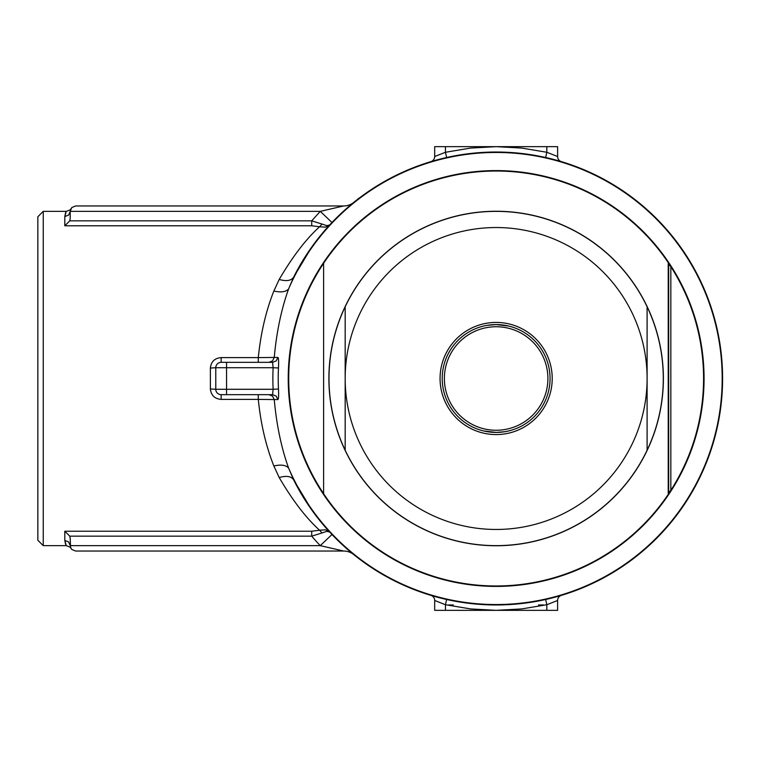 <?xml version="1.0" encoding="UTF-8"?>
<svg xmlns="http://www.w3.org/2000/svg" width="757" height="757" viewBox="0 0 757 757"><rect width="100%" height="100%" fill="white"/><g stroke="black" fill="none" stroke-linecap="round" stroke-linejoin="round"><path stroke-width="1.14" d="M508.685 326.068L496.138 324.583C512.29 326.182 512.29 326.182 496.138 324.583A53.917 53.917 0 0 1 550.055 378.5A53.917 53.917 0 0 1 496.138 432.417L483.591 430.932L496.138 432.417L504.938 431.698M504.947 431.689L508.685 430.932M647.103 378.5A150.965 150.965 0 0 0 496.138 227.535A150.965 150.965 0 0 0 345.173 378.5A150.965 150.965 0 0 0 496.138 529.465A150.965 150.965 0 0 0 647.103 378.5L647.103 450.235A167.146 167.146 0 0 0 647.103 306.765L647.103 378.5M647.103 450.235A167.146 167.146 0 0 1 345.173 450.235L345.173 306.765A167.146 167.146 0 0 1 647.103 306.765M496.138 430.26A51.76 51.76 0 0 0 547.898 378.5A51.76 51.76 0 0 0 496.138 326.74A51.76 51.76 0 0 0 444.378 378.5A51.76 51.76 0 0 0 496.138 430.26M496.138 432.417A53.917 53.917 0 0 1 442.22 378.5A53.917 53.917 0 0 1 496.138 324.583L487.347 325.302M496.138 434.575A56.075 56.075 0 0 1 440.063 378.5A56.075 56.075 0 0 1 496.138 322.425A56.075 56.075 0 0 1 552.213 378.5A56.075 56.075 0 0 1 496.138 434.575M487.338 325.311L493.696 324.639M345.173 306.765A167.146 167.146 0 0 0 345.173 450.235M496.138 170.921A207.579 207.579 0 0 1 703.717 378.5A207.579 207.579 0 0 1 496.138 586.079A207.579 207.579 0 0 1 288.559 378.5A207.579 207.579 0 0 1 496.138 170.921M670.834 490.356A207.437 207.437 0 0 0 670.834 266.644L670.834 490.356L668.223 493.46L668.223 263.54L670.834 266.644M323.608 493.659L323.608 263.341A207.437 207.437 0 0 0 323.608 493.659L323.608 263.341M670.002 491.539L668.677 491.539L668.677 265.461L668.223 493.46M670.002 265.461L668.677 265.461L668.223 263.54M448.693 604.947L453.301 604.947M538.511 604.947L543.583 604.947M65.575 212.708L64.809 216.578L66.256 211.354L43.244 211.354L37.85 216.748L37.85 540.252L43.244 545.646L66.256 545.646L64.809 540.422L64.809 531.225L69.767 536.155L70.202 538.445L69.767 536.155L311.714 536.155L311.714 531.225L319.586 530.231C306.102 518.043 292.637 500.481 279.191 477.535L273.854 465.971C265.953 446.091 260.768 423.901 258.288 399.393L221.167 399.393C214.695 398.844 211.099 395.362 210.38 388.947L210.38 368.053L215.773 367.713L215.773 389.287L210.38 388.947M43.244 211.354L43.244 545.646M320.911 235.067L311.666 247.16L293.65 277.119A226.447 226.447 0 0 1 722.594 378.5A226.447 226.447 0 0 1 293.65 479.881L311.704 509.887M210.38 368.053C211.08 361.647 214.676 358.165 221.167 357.607L258.288 357.607C260.768 333.099 265.953 310.909 273.854 291.029L279.191 279.465C286.449 281.519 291.275 280.743 293.65 277.119L288.597 288.928C281.32 309.282 276.532 332.115 274.252 357.436L277.904 357.446L276.182 360.919L272.577 362.329L273.126 367.713L226.561 367.713L226.561 389.287L273.126 389.287L272.577 394.671L221.167 394.671L221.167 399.393M279.191 279.465C292.637 256.519 306.102 238.957 319.586 226.769L319.331 227.005M64.809 540.441L65.575 544.292M319.586 226.769L311.714 225.775L311.714 220.845L322.056 224.063L319.586 226.769L325.529 227.157L329.692 224.952L326.844 225.671L322.056 224.063M353.15 554.096L352.459 553.528M560.256 161.317L556.792 160.323M554.408 159.68L551.711 158.979M432.029 595.683L435.483 596.677M437.868 597.32L440.574 598.021M558.761 596.119L561.439 595.333L558.761 596.119M496.138 170.59A207.91 207.91 0 0 1 704.057 378.5A207.91 207.91 0 0 1 496.138 586.41A207.91 207.91 0 0 1 288.228 378.5A207.91 207.91 0 0 1 496.138 170.59M272.577 394.671L276.182 396.081L277.904 399.554C278.595 398.986 278.784 395.485 278.472 389.022L273.126 389.287A223.277 223.277 0 0 1 273.126 367.713L278.472 367.978C278.784 361.515 278.595 358.004 277.904 357.446M277.904 399.554L274.252 399.564C276.532 424.885 281.32 447.718 288.597 468.072C285.966 465.072 281.055 464.372 273.854 465.971M434.679 156.51A5.394 5.394 0 0 1 430.837 161.667L433.524 160.881L430.837 161.667A5.394 5.394 0 0 0 434.679 156.51L445.457 152.271L434.679 156.51L434.679 146.659L557.606 146.659L557.606 156.51L556.717 156.112M545.646 157.532L546.819 152.271L557.606 156.51A5.394 5.394 0 0 0 561.439 161.667A5.394 5.394 0 0 1 557.606 156.51M557.606 600.49A5.394 5.394 0 0 1 561.439 595.333A5.394 5.394 0 0 0 557.606 600.49L546.819 604.729L557.606 600.49L557.606 610.341L434.679 610.341L434.679 600.49L435.568 600.888M446.639 599.468L445.457 604.729L434.679 600.49A5.394 5.394 0 0 0 430.837 595.333A5.394 5.394 0 0 1 434.679 600.49M353.812 554.626A16.171 16.171 0 0 0 343.64 551.03L75.596 551.03L71.783 549.45L70.581 547.623L70.202 538.445M75.596 205.97L343.64 205.97L320.268 211.354L70.202 211.354L71.783 207.55L75.596 205.97M70.202 218.555L70.202 211.354C71.016 207.759 71.016 207.759 70.202 211.354L68.622 215.054L64.809 216.578L64.809 225.775L311.714 225.775L64.809 225.775L69.767 220.845L70.202 218.555L69.767 220.845L311.714 220.845L320.268 211.354L331.992 222.501L342.448 212.187M343.64 551.03L320.268 545.646L70.202 545.646C71.016 549.241 71.016 549.241 70.202 545.646C71.016 549.241 71.016 549.241 70.202 545.646L68.622 541.946L64.809 540.422M545.646 599.468L546.819 604.729L521.639 608.931L496.138 610.341L470.646 608.931L445.457 604.729L445.457 610.341M221.167 357.607L221.167 362.329L272.577 362.329M446.639 157.532L445.457 152.271L470.646 148.069L496.138 146.659L521.639 148.069L546.819 152.271L546.819 146.659M268.924 394.671L272.52 396.081L274.252 399.564L258.288 399.393L258.288 394.671M273.854 291.029C281.055 292.628 285.966 291.928 288.597 288.928A226.05 226.05 0 0 1 722.187 378.5A226.05 226.05 0 0 1 288.597 468.072L293.65 479.881C291.275 476.257 286.449 475.481 279.191 477.535M322.056 532.937L326.844 531.329L329.692 532.048L325.472 529.834L319.586 530.231L322.056 532.937L311.714 536.155A242.628 242.628 0 0 0 320.268 545.646L331.992 534.499M353.803 202.374L353.774 202.403A16.171 16.171 0 0 0 353.812 202.374A16.171 16.171 0 0 1 353.793 202.384L359.263 197.974L353.774 202.403A16.171 16.171 0 0 1 343.64 205.97A16.171 16.171 0 0 0 353.774 202.403A16.171 16.171 0 0 0 353.812 202.374L353.14 202.914M258.288 362.329L258.288 357.607L274.252 357.436L272.52 360.919L268.924 362.329M215.773 389.287A5.394 5.394 0 0 0 221.167 394.671A5.394 5.394 0 0 1 215.773 389.287L226.561 389.287L226.561 394.671M215.773 367.713A5.394 5.394 0 0 1 221.167 362.329A5.394 5.394 0 0 0 215.773 367.713L226.561 367.713L226.561 362.329M496.138 211.25A167.25 167.25 0 0 1 663.387 378.5A167.25 167.25 0 0 1 496.138 545.75A167.25 167.25 0 0 1 328.898 378.5A167.25 167.25 0 0 1 496.138 211.25M496.138 171.025A207.475 207.475 0 0 0 288.663 378.5A207.475 207.475 0 0 0 496.138 585.975A207.475 207.475 0 0 0 703.613 378.5A207.475 207.475 0 0 0 496.138 171.025M64.809 531.225L311.714 531.225M496.138 604.947A226.447 226.447 0 0 1 293.65 479.881M278.472 367.978A217.921 217.921 0 0 0 278.472 389.022M445.457 146.659L445.457 152.271M546.819 610.341L546.819 604.729M70.836 208.818L70.874 208.752C71.622 209.197 70.079 210.067 66.256 211.354M66.256 545.646C69.975 546.98 71.518 547.85 70.874 548.248L70.836 548.182"/></g></svg>
